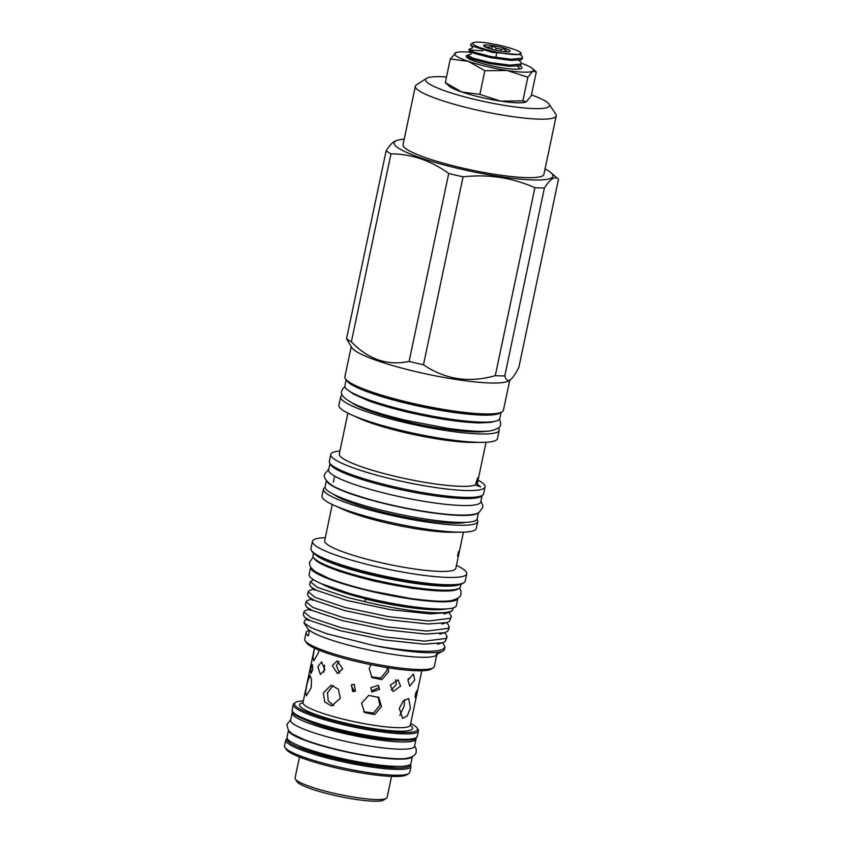 <?xml version="1.0" encoding="UTF-8"?>
<svg xmlns="http://www.w3.org/2000/svg" width="843" height="843" viewBox="0 0 843 843"><rect width="100%" height="100%" fill="white"/><g stroke="black" fill="none" stroke-linecap="round" stroke-linejoin="round"><path stroke-width="1.26" d="M288.422 730.533L286.978 737.34A63.341 9.421 11.9 0 0 337.485 757.499A63.341 9.421 11.9 0 0 410.931 763.463L412.364 756.656M288.496 730.628A63.341 9.421 11.9 0 0 339.012 750.259A63.341 9.421 11.9 0 0 412.259 756.708M330.003 463.397L328.633 469.909A77.735 11.57 11.9 0 0 390.604 494.641A77.735 11.57 11.9 0 0 480.752 501.964L482.122 495.452M330.066 463.481A77.735 11.57 11.9 0 0 392.079 487.675A77.735 11.57 11.9 0 0 482.027 495.505M326.357 480.679L325.071 486.79A77.735 11.57 11.9 0 0 387.053 511.522A77.735 11.57 11.9 0 0 477.191 518.845L478.476 512.734M326.705 481.09A77.735 11.57 11.9 0 0 388.518 504.557A77.735 11.57 11.9 0 0 477.992 512.976M476.959 483.945L480.658 486.843L475.294 484.978L477.675 477.823L476.959 483.945A70.591 10.506 11.9 0 0 477.433 483.092L486.032 442.259M339.908 451.005A78.82 11.728 11.9 0 0 332.068 452.839A78.82 11.728 11.9 0 0 330.772 454.409A78.82 11.728 11.9 0 0 399.529 480.847A78.82 11.728 11.9 0 0 483.745 488.497A78.82 11.728 11.9 0 0 485.041 486.917A78.82 11.728 11.9 0 0 478.055 480.12M351.225 346.768L344.892 376.8A81.012 12.055 11.9 0 0 415.557 403.976A81.012 12.055 11.9 0 0 502.112 411.827A81.012 12.055 11.9 0 0 503.44 410.204L509.762 380.182M404.208 139.211A81.16 12.076 11.9 0 0 397.464 140.275L394.218 141.519C391.826 143.068 389.139 146.134 386.147 150.739L346.536 338.696L351.942 347.843A81.012 12.055 11.9 0 0 428.054 374.345A81.012 12.055 11.9 0 0 508.624 380.91A81.012 12.055 11.9 0 0 508.677 380.867A81.012 12.055 11.9 0 0 508.729 380.836M342.342 395.04A81.012 12.055 11.9 0 0 342.005 395.241A81.012 12.055 11.9 0 0 340.667 396.853L338.907 405.209A81.012 12.055 11.9 0 0 351.194 414.714A81.012 12.055 11.9 0 0 482.375 442.364A81.012 12.055 11.9 0 0 496.116 440.246A81.012 12.055 11.9 0 0 497.454 438.623L499.214 430.267A81.012 12.055 11.9 0 0 498.413 427.938M340.667 396.853A81.012 12.055 11.9 0 0 411.331 424.029A81.012 12.055 11.9 0 0 497.886 431.879A81.012 12.055 11.9 0 0 499.214 430.267M330.772 454.409L329.328 461.269A78.82 11.728 11.9 0 0 398.086 487.707A78.82 11.728 11.9 0 0 482.301 495.347A78.82 11.728 11.9 0 0 483.597 493.777L485.041 486.917M325.05 487.38A78.82 11.728 11.9 0 0 324.755 487.549A78.82 11.728 11.9 0 0 323.459 489.119L322.005 496.032A78.82 11.728 11.9 0 0 333.954 505.284A78.82 11.728 11.9 0 0 461.606 532.175A78.82 11.728 11.9 0 0 474.967 530.11A78.82 11.728 11.9 0 0 476.263 528.54L477.728 521.627A78.82 11.728 11.9 0 0 476.969 519.393M323.459 489.119A78.82 11.728 11.9 0 0 392.216 515.558A78.82 11.728 11.9 0 0 476.432 523.208A78.82 11.728 11.9 0 0 477.728 521.627M332.279 504.504L324.66 540.7A67.019 9.968 11.9 0 0 383.112 563.177A67.019 9.968 11.9 0 0 454.714 569.678A67.019 9.968 11.9 0 0 455.821 568.34L463.439 532.144M457.591 556.022L458.529 551.564L457.538 556.043M325.282 537.718A78.82 11.728 11.9 0 0 313.754 539.752A78.82 11.728 11.9 0 0 312.458 541.322A78.82 11.728 11.9 0 0 381.215 567.76A78.82 11.728 11.9 0 0 465.431 575.411A78.82 11.728 11.9 0 0 466.727 573.83A78.82 11.728 11.9 0 0 456.442 565.358M312.458 541.322L310.919 548.624A78.82 11.728 11.9 0 0 311.436 550.532A78.82 11.728 11.9 0 0 385.493 576.327A78.82 11.728 11.9 0 0 463.892 582.703A78.82 11.728 11.9 0 0 463.945 582.671A78.82 11.728 11.9 0 0 465.188 581.133L466.727 573.83M313.47 553.166L312.953 555.632A75.396 11.222 11.9 0 0 313.438 557.455A75.396 11.222 11.9 0 0 384.271 582.123A75.396 11.222 11.9 0 0 459.266 588.224A75.396 11.222 11.9 0 0 459.319 588.193A75.396 11.222 11.9 0 0 460.51 586.717L461.026 584.252M386.147 150.739A90.97 13.53 11.9 0 0 390.983 153.879C411.479 153.942 430.731 160.465 448.718 173.468A90.97 13.53 11.9 0 0 463.07 176.84C488.245 174.006 512.175 177.631 534.894 187.715A90.97 13.53 11.9 0 0 544.409 187.947C547.402 183.342 550.089 180.265 552.481 178.727C554.852 177.346 556.854 177.515 558.498 179.243L518.888 367.19C515.505 373.976 512.565 378.244 510.068 379.993C507.665 381.257 505.905 379.898 504.799 375.904A90.97 13.53 -168.1 0 1 495.284 375.662C469.077 383.133 445.136 379.508 423.471 364.787A90.97 13.53 -168.1 0 1 409.108 361.415C387.59 365.988 368.338 359.455 351.373 341.836A90.97 13.53 -168.1 0 1 346.536 338.696M508.677 380.867L510.068 379.993M397.464 140.275A81.16 12.076 11.9 0 0 395.399 141.15A81.16 12.076 11.9 0 0 458.771 168.6A81.16 12.076 11.9 0 0 551.554 177.862A81.16 12.076 11.9 0 0 550.795 172.583A81.16 12.076 11.9 0 0 545.052 168.885M550.795 172.583L558.498 179.243M446.505 76.987A63.341 9.421 11.9 0 0 426.632 78.325A63.341 9.421 11.9 0 0 476.211 99.78A63.341 9.421 11.9 0 0 548.498 106.977A63.341 9.421 11.9 0 0 549.13 104.174A63.341 9.421 11.9 0 0 531.459 94.89M549.13 104.174L555.758 114.1A71.971 10.706 -168.1 0 1 556.232 115.849A71.971 10.706 -168.1 0 1 555.052 117.282A71.971 10.706 -168.1 0 1 478.16 110.307A71.971 10.706 -168.1 0 1 415.378 86.165A71.971 10.706 -168.1 0 1 416.516 84.764A71.971 10.706 -168.1 0 1 416.568 84.732M415.378 86.165L403.049 144.669A71.971 10.706 11.9 0 0 465.831 168.811A71.971 10.706 11.9 0 0 542.723 175.787A71.971 10.706 11.9 0 0 543.904 174.343L556.232 115.849M458.023 589.015A74.247 11.043 -168.1 0 1 457.97 589.046A74.247 11.043 -168.1 0 1 457.928 589.078A74.247 11.043 -168.1 0 1 384.081 583.071A74.247 11.043 -168.1 0 1 314.323 558.783L313.438 557.455M462.649 583.493A77.672 11.56 -168.1 0 1 462.596 583.525A77.672 11.56 -168.1 0 1 462.544 583.556A77.672 11.56 -168.1 0 1 385.293 577.276A77.672 11.56 -168.1 0 1 312.321 551.859L311.436 550.532M346.167 379.677L344.882 385.809A79.168 11.781 11.9 0 0 408.001 411.015A79.168 11.781 11.9 0 0 499.815 418.465L501.111 412.332M346.441 379.951A79.168 11.781 11.9 0 0 409.477 404.05A79.168 11.781 11.9 0 0 500.753 412.469M519.794 65.659A28.504 4.236 -168.1 0 1 521.469 68.441A28.504 4.236 -168.1 0 1 488.866 65.206A28.504 4.236 -168.1 0 1 466.327 56.818A28.504 4.236 -168.1 0 1 467.823 55.122M466.948 57.482L467.77 56.797M470.542 52.255A40.306 5.996 11.9 0 0 456.274 52.456A40.306 5.996 11.9 0 0 455.252 52.888A40.306 5.996 11.9 0 0 468.308 61.36L450.299 58.978L445.304 82.656L449.171 86.155A40.306 5.996 11.9 0 0 461.859 92.003A40.306 5.996 11.9 0 0 480.268 97.166A40.306 5.996 11.9 0 0 500.637 101.118A40.306 5.996 11.9 0 0 525.326 102.203A40.306 5.996 11.9 0 0 525.516 102.14M445.304 82.656L461.859 92.003L479.867 94.384L500.637 101.118L522.86 100.886L526.348 101.771L531.29 95.68L536.285 72.003L532.418 68.504A40.306 5.996 -168.1 0 1 532.797 71.128L527.855 77.219L507.086 70.475A40.306 5.996 11.9 0 0 532.797 71.128L536.285 72.003M519.446 53.783L521.564 55.617L522.628 57.493L522.154 58.167L510.911 59.263L490.911 56.555L473.777 52.076L469.056 49.273L472.417 47.956L472.586 47.05L470.837 45.533L491.996 52.319L519.741 54.647L521.122 53.193C520.131 49.895 493.26 42.793 479.34 42.15A24.763 3.688 11.9 0 0 473.06 42.772A24.763 3.688 11.9 0 0 492.417 51.128A24.763 3.688 11.9 0 0 521.122 53.193M469.056 49.273L469.214 51.107L473.545 53.204L490.668 57.682L510.679 60.39L520.679 59.874L521.922 59.295L522.628 57.493M518.203 59.674L520.321 61.518L521.395 63.383L520.921 64.068L509.667 65.153L489.667 62.456L472.533 57.977L467.812 55.174L471.174 53.857L471.342 52.94L469.214 51.107M467.812 55.174L467.97 56.997L472.301 59.105L489.425 63.583L509.435 66.281L519.436 65.775L520.679 65.196L521.395 63.383M482.955 50.822L469.403 49.937M473.06 42.772L470.657 44.3L470.837 45.533M504.736 51.634L505.336 48.799L501.132 49.326A11.802 1.76 11.9 0 0 498.687 48.704A11.802 1.76 11.9 0 0 496.148 48.156L492.544 45.785L489.646 47.166A11.802 1.76 11.9 0 0 486.348 47.092L484.061 45.575L484.367 46.439M494.451 49.874A13.53 2.013 -168.1 0 1 483.745 45.901A13.53 2.013 -168.1 0 1 499.351 46.839A13.53 2.013 -168.1 0 1 509.931 51.412A13.53 2.013 -168.1 0 1 494.451 49.874M489.646 47.166L489.372 48.504M495.716 50.158L496.148 48.156M415.409 697.856C416.653 694.874 417.169 692.451 416.937 690.607C415.42 693.536 414.914 695.949 415.409 697.856L415.314 697.878M352.711 691.597L355.451 691.144L354.239 684.347L351.51 684.779L352.711 691.597M312.732 669.995L310.846 673.631L310.888 668.246L312.416 664.558L312.732 669.995M371.331 691.144L378.054 687.92M379.561 689.353L372.005 691.955L370.73 687.825L378.338 685.264L379.561 689.353M324.608 665.127L323.87 672.198M324.808 669.742L320.393 674.505L317.811 666.718L321.647 661.903L324.808 669.742M391.257 690.059L396.379 684.368L395.746 679.648M400.551 686.17L393.101 691.555L390.309 685.148L398.138 679.932L400.551 686.17M339.171 661.355L336.346 665.538L339.529 673.083M342.69 668.857L337.516 673.589L332.311 665.664L337.116 660.933L342.69 668.857M407.928 680.164L413.47 674.084L414.714 679.943L409.751 686.191L407.928 680.164L408.381 678.657M318.812 650.069L318.391 652.882L313.775 660.754L312.974 657.034L314.534 648.183M371.341 676.855L380.804 678.046L386.969 670.396L387.179 667.624M388.549 667.835L388.507 671.85L381.837 679.658L372.058 677.614L369.192 668.499L370.92 664.684M311.183 687.656L306.409 695.738L305.598 691.924L307.031 683.726L309.95 675.317L311.52 679.268L311.183 687.656M333.101 685.443L327.463 692.809L328.264 700.933L333.723 705.602M340.361 698.162L331.71 705.928L324.734 702.008L323.375 692.935L331.046 685.211L338.328 689.121L340.361 698.162M363.818 711.777L373.575 713.02L379.919 705.138L378.033 696.855M381.457 706.592L374.598 714.632L364.534 712.535L361.594 703.146L368.749 695.401L378.792 697.477L381.457 706.592M399.814 715.496L404.134 706.097L404.566 699.743M410.393 708.025L407.274 715.907L402.585 718.352L399.297 708.373L403.365 700.775L408.676 698.531L410.393 708.025M292.542 712.177A63.341 9.421 11.9 0 0 292.121 712.946L290.603 720.185A63.341 9.421 11.9 0 0 341.099 740.344A63.341 9.421 11.9 0 0 414.545 746.308L416.073 739.058A63.341 9.421 11.9 0 0 415.999 738.194M292.121 712.946A63.341 9.421 11.9 0 0 342.627 733.094A63.341 9.421 11.9 0 0 416.073 739.058M306.61 720.459A55.933 8.325 11.9 0 0 399.793 740.091M299.486 757.003L295.071 777.973A47.039 6.997 11.9 0 0 295.377 779.122A47.039 6.997 11.9 0 0 339.571 794.506A47.039 6.997 11.9 0 0 386.357 798.321A47.039 6.997 11.9 0 0 386.389 798.3A47.039 6.997 11.9 0 0 387.137 797.373L391.552 776.403M284.502 745.897A63.994 9.526 11.9 0 0 284.923 747.456A63.994 9.526 11.9 0 0 345.04 768.384A63.994 9.526 11.9 0 0 408.697 773.568A63.994 9.526 11.9 0 0 408.739 773.547A63.994 9.526 11.9 0 0 409.751 772.293L410.984 766.445A63.994 9.526 -168.1 0 1 409.93 767.72A63.994 9.526 -168.1 0 1 341.563 761.514A63.994 9.526 -168.1 0 1 285.735 740.049L284.502 745.897M303.354 700.87A62.846 9.347 11.9 0 0 295.608 702.43A62.846 9.347 11.9 0 0 295.566 702.451A62.846 9.347 11.9 0 0 344.798 723.715A62.846 9.347 11.9 0 0 416.537 730.86A62.846 9.347 11.9 0 0 417.159 728.078L418.044 729.406A63.994 9.526 -168.1 0 1 418.455 730.955A63.994 9.526 -168.1 0 1 417.411 732.23A63.994 9.526 -168.1 0 1 349.034 726.023A63.994 9.526 -168.1 0 1 293.216 704.558A63.994 9.526 -168.1 0 1 294.228 703.304A63.994 9.526 -168.1 0 1 294.27 703.283M386.389 798.3L383.702 800.007A44.742 6.66 -168.1 0 1 383.702 800.007A44.742 6.66 -168.1 0 1 383.67 800.028A44.742 6.66 -168.1 0 1 339.181 796.403A44.742 6.66 -168.1 0 1 297.147 781.767L295.377 779.122M408.739 773.547L406.726 774.822A62.266 9.262 -168.1 0 1 406.726 774.822A62.266 9.262 -168.1 0 1 406.684 774.854A62.266 9.262 -168.1 0 1 344.745 769.807A62.266 9.262 -168.1 0 1 286.251 749.438L284.923 747.456M431.289 669.057A64.49 9.6 -168.1 0 1 431.247 669.079A64.49 9.6 -168.1 0 1 431.205 669.11A64.49 9.6 -168.1 0 1 367.063 663.884A64.49 9.6 -168.1 0 1 306.483 642.788L305.155 640.806A66.218 9.853 11.9 0 0 367.358 662.461A66.218 9.853 11.9 0 0 433.218 667.825A66.218 9.853 11.9 0 0 433.26 667.804A66.218 9.853 11.9 0 0 434.303 666.507L436.737 654.979M309.486 630.311A66.218 9.853 11.9 0 0 307.221 631.186A66.218 9.853 11.9 0 0 306.135 632.513A66.218 9.853 11.9 0 0 308.338 635.896L309.507 630.332A66.218 9.853 11.9 0 0 374.608 651.165A66.218 9.853 11.9 0 0 435.799 655.569A66.218 9.853 11.9 0 0 435.842 655.538A66.218 9.853 11.9 0 0 435.894 655.517M442.691 642.693L444.999 646.887L443.755 648.583C438.118 653.304 406.421 651.586 373.091 645.359L326.62 633.694L311.225 627.782L303.975 622.914L304.924 620.153L307.126 619.394M438.55 653.378L443.334 650.775A72.635 10.811 11.9 0 0 443.334 650.775A72.635 10.811 11.9 0 0 444.482 649.363L444.999 646.887M303.975 622.914L307.737 628.541A66.218 9.853 11.9 0 0 309.507 630.332M373.091 645.359A72.635 10.811 11.9 0 0 443.292 650.807M444.819 632.608L447.127 636.802L445.884 638.499L424.587 641.154L384.65 636.908L341.257 627.761L310.877 617.592L303.912 611.892L305.061 610.68L309.255 609.31M303.912 611.892L303.28 614.895L304.629 617.245L310.245 620.606L340.625 630.764L384.018 639.911L423.955 644.157L442.491 642.756L445.252 641.502L447.127 636.802M446.938 622.524L449.256 626.718L448.002 628.414L426.716 631.07L386.779 626.823L343.375 617.677L313.006 607.508L306.041 601.807L307.179 600.595L311.373 599.225M306.041 601.807L305.408 604.81L306.757 607.16L312.374 610.522L342.743 620.68L386.147 629.826L426.084 634.073L444.609 632.671L447.37 631.418L448.624 629.721L449.256 626.718M449.066 612.44L451.374 616.633L450.13 618.33L428.834 620.985L388.908 616.739L345.504 607.592L315.134 597.434L308.169 591.723L309.307 590.511L313.501 589.141M308.169 591.723L307.537 594.726L308.886 597.076L314.502 600.437L344.871 610.595L388.275 619.742L428.202 623.989L446.737 622.587L449.498 621.333L451.374 616.633M321.162 583.651L365.883 599.131L364.545 601.586L347.632 597.508L317.253 587.35L310.287 581.638L313.512 579.699M310.287 581.638L309.655 584.642L311.004 586.991L316.62 590.353L347 600.511L390.393 609.658L430.33 613.904L448.866 612.503L451.627 611.249L452.881 609.478M364.545 601.586A72.635 10.811 11.9 0 0 451.7 610.869A72.635 10.811 11.9 0 0 452.902 609.415A72.635 10.811 11.9 0 0 452.828 608.435L452.638 608.056M354.071 690.754L351.352 685.886M310.688 567.202A75.227 11.191 11.9 0 0 310.667 567.307L309.139 574.547A75.227 11.191 11.9 0 0 369.118 598.488A75.227 11.191 11.9 0 0 456.358 605.569L457.886 598.33A75.227 11.191 11.9 0 0 457.897 598.224M310.667 567.307A75.227 11.191 11.9 0 0 370.646 591.249A75.227 11.191 11.9 0 0 457.886 598.33M321.984 584.009A67.166 9.99 11.9 0 0 380.204 602.123A67.166 9.99 11.9 0 0 440.784 609.046M365.883 599.131A68.894 10.253 11.9 0 0 445.736 608.952M306.135 632.513L304.723 639.194A66.218 9.853 11.9 0 0 305.155 640.806M417.159 728.078A62.846 9.347 11.9 0 0 410.678 723.484M491.827 49.21L492.544 45.785M501.132 49.326L500.753 51.117M495.789 57.461L496.675 53.225M506.211 51.739L505.336 48.799M507.591 51.771A11.802 1.76 11.9 0 0 506.348 51.096M520.026 68.936L516.959 65.575M468.308 61.36A40.306 5.996 11.9 0 0 507.086 70.475L484.862 70.707L468.308 61.36M521.406 63.236A40.306 5.996 -168.1 0 1 532.418 68.504M450.299 58.978L456.274 52.456M525.326 102.203L526.348 101.771M527.855 77.219L522.86 100.886M484.862 70.707L479.867 94.384M474.588 413.386A72.783 10.833 -168.1 0 1 370.014 391.352M426.632 78.325A63.341 9.421 11.9 0 0 426.59 78.357L416.516 84.764M534.894 187.715L495.284 375.662M504.799 375.904L544.409 187.947M448.718 173.468L409.108 361.415M423.471 364.787L463.07 176.84M351.373 341.836L390.983 153.879M333.954 505.284L343.069 509.393A67.019 9.968 11.9 0 0 451.606 532.26L461.606 532.175M334.081 494.599A70.591 10.506 11.9 0 0 398.423 515.653A70.591 10.506 11.9 0 0 465.8 522.354M351.194 414.714L359.234 418.349A70.591 10.506 11.9 0 0 473.555 442.438L482.375 442.364M351.679 402.669A72.783 10.833 11.9 0 0 417.706 424.155A72.783 10.833 11.9 0 0 486.79 431.152M347.885 413.144L339.286 453.977A70.591 10.506 11.9 0 0 398.623 477.149A70.591 10.506 11.9 0 0 475.294 484.978M458.423 584.916A75.396 11.222 -168.1 0 1 385.272 578.087A75.396 11.222 -168.1 0 1 315.588 554.81M410.562 587.887A67.166 9.99 -168.1 0 1 358.17 576.854M314.46 648.151L302.995 702.546A54.848 8.156 11.9 0 0 350.836 720.944A54.848 8.156 11.9 0 0 409.424 726.266A54.848 8.156 11.9 0 0 410.32 725.17L410.109 725.654M376.104 737.688A55.933 8.325 -168.1 0 1 329.244 727.815M292.078 709.964A63.994 9.526 11.9 0 0 347.896 731.429A63.994 9.526 11.9 0 0 416.273 737.636A63.994 9.526 11.9 0 0 417.317 736.36L415.768 738.352C412.185 743.621 359.455 737.246 323.333 726.118C304.86 720.301 294.776 715.897 293.069 712.915L292.078 709.964L293.216 704.558M414.925 738.489A62.846 9.347 -168.1 0 1 350.572 733.01A62.846 9.347 -168.1 0 1 293.048 712.198M287.284 738.71A62.846 9.347 11.9 0 0 340.298 759.891A62.846 9.347 11.9 0 0 409.055 766.35A62.846 9.347 11.9 0 0 410.109 764.59M410.299 725.338A57.724 8.588 -168.1 0 1 411.605 729.701A57.724 8.588 -168.1 0 1 345.609 723.115A57.724 8.588 -168.1 0 1 300.54 703.589A57.724 8.588 -168.1 0 1 302.953 702.714M397.643 766.392A57.092 8.493 -168.1 0 1 346.842 760.439A57.092 8.493 -168.1 0 1 297.958 745.381M290.687 719.753L286.852 724.569L288.443 730.565L292.405 733.968L304.028 739.553C313.522 743.22 325.282 746.708 339.308 750.028C368.317 756.993 399.087 760.186 407.338 758.184C413.049 756.919 416.01 754.801 416.21 751.83L416.2 749.121L414.64 745.876M313.259 557.16L309.708 561.923C309.17 563.377 309.676 565.39 311.204 567.971L315.44 571.775L328.728 578.298C339.982 582.703 354.102 586.918 371.078 590.932L409.961 598.382C431.3 601.27 445.22 601.976 451.711 600.49C457.981 598.762 461.047 596.528 460.931 593.788L461.005 591.417L459.604 587.992M439.519 590.922L412.048 588.33L373.417 580.953L340.403 571.659L330.456 567.94M480.931 501.111L482.786 505.263L482.691 507.549L479.13 512.365C476.379 514.104 471.911 515.358 457.939 515.02C436.274 514.314 399.213 507.781 370.425 499.657C348.907 493.376 335.525 488.202 330.266 484.145C325.314 480.046 323.417 476.748 324.597 474.23L328.812 469.056M499.393 419.319L500.594 422.164L500.563 424.44C500.879 426.843 497.95 428.887 491.764 430.583C485.073 432.143 470.362 431.384 447.644 428.328L406.273 420.394C383.649 415.019 366.241 409.508 354.049 403.86C344.007 398.697 339.919 394.398 341.794 390.983L342.679 388.886L344.924 386.768M493.039 421.553C494.451 422.101 489.73 422.554 478.866 422.933C459.983 422.301 436.421 418.739 408.191 412.269C392.764 408.623 379.582 404.819 368.633 400.836L353.375 394.071L349.834 391.373M457.97 589.046L459.319 588.193M462.596 583.525L463.945 582.671M295.566 702.451L294.228 703.304M287.294 738.046L285.735 740.049M431.247 669.079L433.26 667.804M435.842 655.538L437.464 654.516M311.004 586.991L314.861 590.311M448.866 612.503L443.998 613.999M308.886 597.076L312.732 600.395M446.737 622.587L441.869 624.073M306.757 607.16L310.603 610.48M444.609 632.671L439.751 634.157M304.629 617.245L308.485 620.564M442.491 642.756L437.622 644.242M437.749 653.641L436.432 654.01M302.995 702.546L302.637 703.252M410.52 764.222L410.984 766.445M418.455 730.955L417.317 736.36M421.785 670.765L410.32 725.17M467.97 56.997L470.099 58.841L469.825 59.79M520.679 59.874L518.877 60.285M519.436 65.775L517.634 66.175M333.364 482.048L334.618 476.116"/></g></svg>
